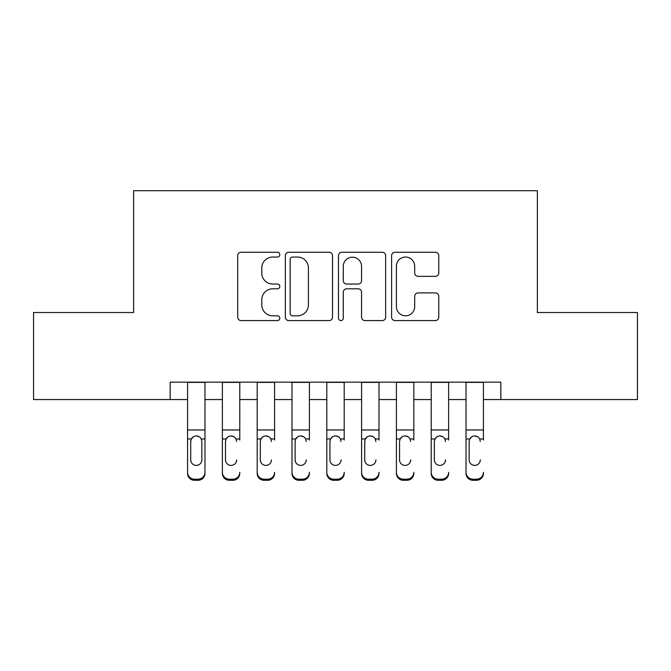 <?xml version="1.0" encoding="UTF-8"?>
<svg xmlns="http://www.w3.org/2000/svg" width="671" height="671" viewBox="0 0 671 671"><rect width="100%" height="100%" fill="white"/><g stroke="black" fill="none" stroke-linecap="round" stroke-linejoin="round"><path stroke-width="1.01" d="M279.807 254.645A2.39 2.39 0 0 0 277.417 252.254L241.115 252.254A3.414 3.414 0 0 0 237.702 255.676L237.702 317.173A3.414 3.414 0 0 0 241.115 320.587L277.417 320.587A2.39 2.39 0 0 0 279.807 318.197A2.39 2.39 0 0 0 277.417 315.806L272.72 315.806A10.929 10.929 0 0 1 261.791 304.869L261.791 299.744A10.929 10.929 0 0 1 272.72 288.815L277.417 288.815A2.39 2.39 0 0 0 279.807 286.425A2.39 2.39 0 0 0 277.417 284.034L272.72 284.034A10.929 10.929 0 0 1 261.791 273.097L261.791 267.972A10.929 10.929 0 0 1 272.72 257.043L277.417 257.043A2.39 2.39 0 0 0 279.807 254.645M435.345 276.343A3.414 3.414 0 0 0 438.767 272.929L438.767 255.676A3.414 3.414 0 0 0 435.345 252.254L395.034 252.254A3.414 3.414 0 0 0 391.612 255.676L391.612 317.173A3.414 3.414 0 0 0 395.034 320.587L435.345 320.587A3.414 3.414 0 0 0 438.767 317.173L438.767 296.33A3.414 3.414 0 0 0 435.345 292.917L418.092 292.917A3.414 3.414 0 0 0 414.678 296.33L414.678 306.664A9.142 9.142 0 0 1 405.536 315.806A9.142 9.142 0 0 1 396.402 306.664L396.402 266.177A9.142 9.142 0 0 1 405.536 257.043A9.142 9.142 0 0 1 414.678 266.177L414.678 272.929A3.414 3.414 0 0 0 418.092 276.343L435.345 276.343M170.166 399.547L33.55 399.547L33.55 312.527L133.621 312.527L133.621 190.707L537.379 190.707L537.379 312.527L637.45 312.527L637.45 399.547L500.834 399.547L500.834 382.143L170.166 382.143L170.166 399.547L187.57 399.547M332.514 255.676A3.414 3.414 0 0 0 329.092 252.254L288.782 252.254A3.414 3.414 0 0 0 285.36 255.676L285.36 317.173A3.414 3.414 0 0 0 288.782 320.587L329.092 320.587A3.414 3.414 0 0 0 332.514 317.173L332.514 255.676M341.908 252.254L382.218 252.254A3.414 3.414 0 0 1 385.64 255.676L385.64 317.173A3.414 3.414 0 0 1 382.218 320.587L364.965 320.587A3.414 3.414 0 0 1 361.552 317.173L361.552 292.229A3.414 3.414 0 0 0 358.138 288.815L346.689 288.815A3.414 3.414 0 0 0 343.275 292.229L343.275 318.197A2.39 2.39 0 0 1 340.885 320.587A2.39 2.39 0 0 1 338.486 318.197L338.486 255.676A3.414 3.414 0 0 1 341.908 252.254M204.974 399.547L222.378 399.547M239.782 399.547L257.186 399.547M274.59 399.547L291.994 399.547M309.398 399.547L326.802 399.547M344.198 399.547L361.602 399.547M379.006 399.547L396.41 399.547M413.814 399.547L431.218 399.547M448.622 399.547L466.026 399.547M483.43 399.547L500.834 399.547M292.539 257.043A2.39 2.39 0 0 0 290.149 259.434L290.149 313.416A2.39 2.39 0 0 0 292.539 315.806L297.488 315.806A10.929 10.929 0 0 0 308.425 304.869L308.425 267.972A10.929 10.929 0 0 0 297.488 257.043L292.539 257.043M361.552 266.353A9.142 9.142 0 0 0 352.409 257.211A9.142 9.142 0 0 0 343.275 266.353L343.275 280.612A3.414 3.414 0 0 0 346.689 284.034L358.138 284.034A3.414 3.414 0 0 0 361.552 280.612L361.552 266.353M187.57 440.059L187.57 472.3A6.962 6.903 -0 0 0 194.531 479.203L198.012 479.203A6.962 6.903 -0 0 0 204.974 472.3L204.974 473.39A6.962 6.903 180 0 1 198.012 480.293L198.012 479.203M201.845 459.87L201.845 441.535L201.845 459.87A5.569 5.527 180 0 1 196.276 465.397A5.569 5.527 180 0 0 201.845 459.87M190.707 460.96L190.707 459.87A5.569 5.527 180 0 0 196.276 465.397M193.365 436.754L191.319 438.968L190.707 441.107M199.178 436.754L196.276 435.94C198.49 436.024 200.143 437.031 201.225 438.968L201.845 441.535M204.974 382.143L204.974 472.3M187.57 382.143L187.57 473.39A6.962 6.903 180 0 0 194.531 480.293L198.012 480.293M187.57 438.968L191.319 438.968L190.707 441.535L190.707 459.87M191.319 438.968C192.392 437.039 194.045 436.024 196.276 435.94M222.378 382.143L222.378 472.3A6.962 6.903 -0 0 0 229.339 479.203L232.82 479.203A6.962 6.903 -0 0 0 239.782 472.3L239.782 473.39A6.962 6.903 180 0 1 232.82 480.293L232.82 479.203M239.782 440.059L239.782 382.143M236.645 460.96L236.645 459.87A5.569 5.527 180 0 1 231.076 465.397A5.569 5.527 180 0 0 236.645 459.87M225.506 460.96L225.506 459.87A5.569 5.527 180 0 0 231.076 465.397A5.569 5.527 180 0 1 225.506 459.87L225.506 441.107M228.174 436.754L226.127 438.968L225.506 441.535L226.127 438.968C227.201 437.039 228.853 436.024 231.076 435.94C233.298 436.024 234.951 437.031 236.033 438.968L236.645 441.535M233.978 436.754L231.076 435.94M257.186 382.143L257.186 472.3A6.962 6.903 -0 0 0 264.148 479.203L267.628 479.203A6.962 6.903 -0 0 0 274.59 472.3L274.59 473.39A6.962 6.903 180 0 1 267.628 480.293L267.628 479.203M274.59 440.059L274.59 382.143M271.453 460.96L271.453 459.87A5.569 5.527 180 0 1 265.884 465.397A5.569 5.527 180 0 0 271.453 459.87M260.314 460.96L260.314 459.87A5.569 5.527 180 0 0 265.884 465.397A5.569 5.527 180 0 1 260.314 459.87L260.314 441.107M262.982 436.754L260.935 438.968L260.314 441.535L260.935 438.968C262.009 437.039 263.661 436.024 265.884 435.94C268.106 436.024 269.759 437.031 270.841 438.968L271.453 441.535M268.786 436.754L265.884 435.94M291.994 382.143L291.994 472.3A6.962 6.903 -0 0 0 298.956 479.203L302.436 479.203A6.962 6.903 -0 0 0 309.398 472.3L309.398 473.39A6.962 6.903 180 0 1 302.436 480.293L302.436 479.203M309.398 440.059L309.398 382.143M306.261 460.96L306.261 459.87A5.569 5.527 180 0 1 300.692 465.397A5.569 5.527 180 0 0 306.261 459.87M295.123 460.96L295.123 459.87A5.569 5.527 180 0 0 300.692 465.397A5.569 5.527 180 0 1 295.123 459.87L295.123 441.107M297.79 436.754L295.743 438.968L295.123 441.535L295.743 438.968C296.817 437.039 298.469 436.024 300.692 435.94C302.915 436.024 304.567 437.031 305.649 438.968L306.261 441.535M303.594 436.754L300.692 435.94M326.802 382.143L326.802 472.3A6.962 6.903 -0 0 0 333.764 479.203L337.236 479.203A6.962 6.903 -0 0 0 344.198 472.3L344.198 473.39A6.962 6.903 180 0 1 337.236 480.293L337.236 479.203M344.198 440.059L344.198 382.143M341.069 460.96L341.069 459.87A5.569 5.527 180 0 1 335.5 465.397A5.569 5.527 180 0 0 341.069 459.87M329.931 460.96L329.931 459.87A5.569 5.527 180 0 0 335.5 465.397A5.569 5.527 180 0 1 329.931 459.87L329.931 441.107M332.598 436.754L330.551 438.968L329.931 441.535L330.551 438.968C331.625 437.039 333.277 436.024 335.5 435.94C337.723 436.024 339.367 437.031 340.449 438.968L341.069 441.535M338.402 436.754L335.5 435.94M229.339 479.203L229.339 480.293L232.82 480.293M229.339 480.293A6.962 6.903 180 0 1 222.378 473.39L222.378 472.3M264.148 479.203L264.148 480.293L267.628 480.293M264.148 480.293A6.962 6.903 180 0 1 257.186 473.39L257.186 472.3M298.956 479.203L298.956 480.293L302.436 480.293M298.956 480.293A6.962 6.903 180 0 1 291.994 473.39L291.994 472.3M333.764 479.203L333.764 480.293L337.236 480.293M333.764 480.293A6.962 6.903 180 0 1 326.802 473.39L326.802 472.3M361.602 382.143L361.602 472.3A6.962 6.903 -0 0 0 368.564 479.203L372.044 479.203A6.962 6.903 -0 0 0 379.006 472.3L379.006 473.39A6.962 6.903 180 0 1 372.044 480.293L372.044 479.203M379.006 440.059L379.006 382.143M375.877 460.96L375.877 459.87A5.569 5.527 180 0 1 370.308 465.397A5.569 5.527 180 0 0 375.877 459.87M364.739 460.96L364.739 459.87A5.569 5.527 180 0 0 370.308 465.397A5.569 5.527 180 0 1 364.739 459.87L364.739 441.107M367.398 436.754L365.351 438.968L364.739 441.535L365.351 438.968C366.433 437.039 368.085 436.024 370.308 435.94C372.522 436.024 374.175 437.031 375.257 438.968L375.877 441.535M373.202 436.754L370.308 435.94M368.564 479.203L368.564 480.293L372.044 480.293M368.564 480.293A6.962 6.903 180 0 1 361.602 473.39L361.602 472.3M396.41 382.143L396.41 472.3A6.962 6.903 -0 0 0 403.372 479.203L406.852 479.203A6.962 6.903 -0 0 0 413.814 472.3L413.814 473.39A6.962 6.903 180 0 1 406.852 480.293L406.852 479.203M413.814 440.059L413.814 382.143M410.686 460.96L410.686 459.87A5.569 5.527 180 0 1 405.116 465.397A5.569 5.527 180 0 0 410.686 459.87M399.547 460.96L399.547 459.87A5.569 5.527 180 0 0 405.116 465.397A5.569 5.527 180 0 1 399.547 459.87L399.547 441.107M402.206 436.754L400.159 438.968L399.547 441.535L400.159 438.968C401.241 437.039 402.885 436.024 405.116 435.94C407.331 436.024 408.983 437.031 410.065 438.968L410.686 441.535M408.01 436.754L405.116 435.94M403.372 479.203L403.372 480.293L406.852 480.293M403.372 480.293A6.962 6.903 180 0 1 396.41 473.39L396.41 472.3M431.218 382.143L431.218 472.3A6.962 6.903 -0 0 0 438.18 479.203L441.661 479.203A6.962 6.903 -0 0 0 448.622 472.3L448.622 473.39A6.962 6.903 180 0 1 441.661 480.293L441.661 479.203M448.622 440.059L448.622 382.143M445.494 460.96L445.494 459.87A5.569 5.527 180 0 1 439.924 465.397A5.569 5.527 180 0 0 445.494 459.87M434.355 460.96L434.355 459.87A5.569 5.527 180 0 0 439.924 465.397A5.569 5.527 180 0 1 434.355 459.87L434.355 441.107M437.014 436.754L434.967 438.968L434.355 441.535L434.967 438.968C436.041 437.039 437.693 436.024 439.924 435.94C442.139 436.024 443.791 437.031 444.873 438.968L445.494 441.535M442.818 436.754L439.924 435.94M438.18 479.203L438.18 480.293L441.661 480.293M438.18 480.293A6.962 6.903 180 0 1 431.218 473.39L431.218 472.3M466.026 382.143L466.026 472.3A6.962 6.903 -0 0 0 472.988 479.203L476.469 479.203A6.962 6.903 -0 0 0 483.43 472.3L483.43 473.39A6.962 6.903 180 0 1 476.469 480.293L476.469 479.203M483.43 440.059L483.43 382.143M480.293 460.96L480.293 459.87A5.569 5.527 180 0 1 474.724 465.397A5.569 5.527 180 0 0 480.293 459.87M469.155 460.96L469.155 459.87A5.569 5.527 180 0 0 474.724 465.397A5.569 5.527 180 0 1 469.155 459.87L469.155 441.107M471.822 436.754L469.775 438.968L469.155 441.535L469.775 438.968C470.849 437.039 472.501 436.024 474.724 435.94C476.947 436.024 478.599 437.031 479.681 438.968L480.293 441.535M477.626 436.754L474.724 435.94M472.988 479.203L472.988 480.293L476.469 480.293M472.988 480.293A6.962 6.903 180 0 1 466.026 473.39L466.026 472.3M201.225 438.968L204.974 438.968M187.57 429.968L204.974 429.968M187.57 382.386L204.974 382.386M194.531 479.203L194.531 480.293M236.033 438.968L239.782 438.968M222.378 438.968L226.127 438.968M222.378 429.968L239.782 429.968M222.378 382.386L239.782 382.386M270.841 438.968L274.59 438.968M257.186 438.968L260.935 438.968M257.186 429.968L274.59 429.968M257.186 382.386L274.59 382.386M305.649 438.968L309.398 438.968M291.994 438.968L295.743 438.968M291.994 429.968L309.398 429.968M291.994 382.386L309.398 382.386M340.449 438.968L344.198 438.968M326.802 438.968L330.551 438.968M326.802 429.968L344.198 429.968M326.802 382.386L344.198 382.386M375.257 438.968L379.006 438.968M361.602 438.968L365.351 438.968M361.602 429.968L379.006 429.968M361.602 382.386L379.006 382.386M410.065 438.968L413.814 438.968M396.41 438.968L400.159 438.968M396.41 429.968L413.814 429.968M396.41 382.386L413.814 382.386M444.873 438.968L448.622 438.968M431.218 438.968L434.967 438.968M431.218 429.968L448.622 429.968M431.218 382.386L448.622 382.386M479.681 438.968L483.43 438.968M466.026 438.968L469.775 438.968M466.026 429.968L483.43 429.968M466.026 382.386L483.43 382.386"/></g></svg>
